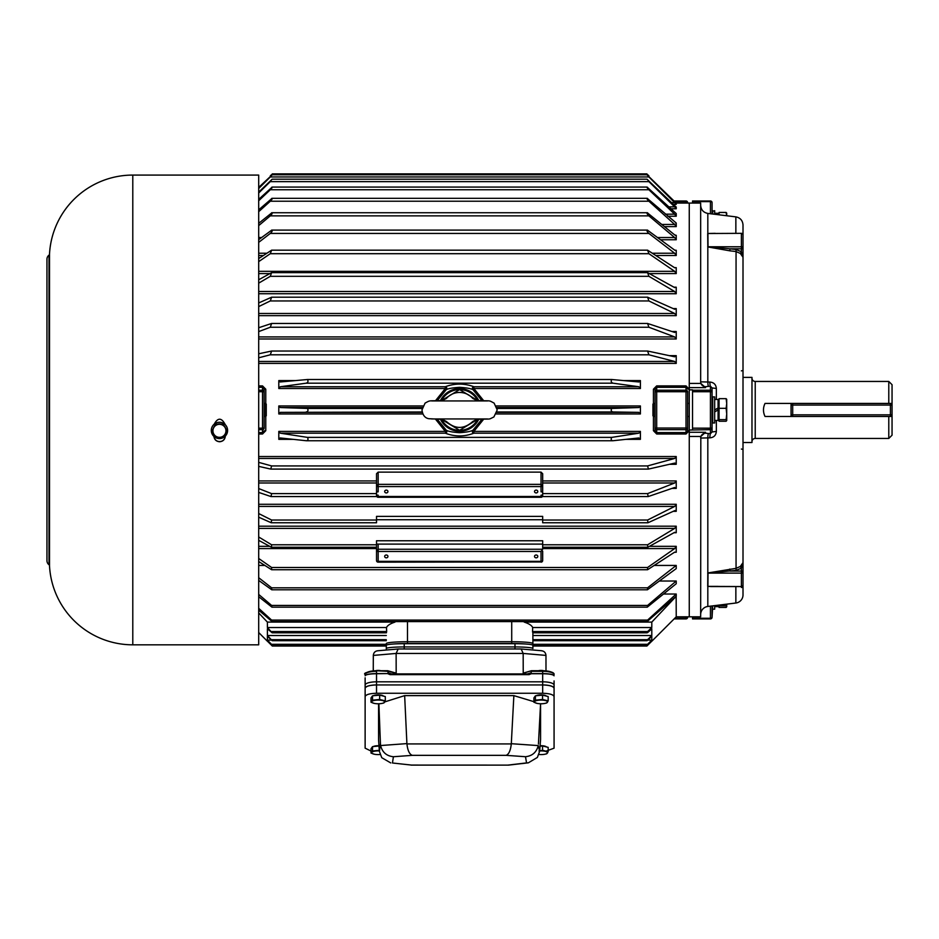 <?xml version="1.0" encoding="UTF-8"?>
<svg xmlns="http://www.w3.org/2000/svg" width="939" height="939" viewBox="0 0 939 939"><rect width="100%" height="100%" fill="white"/><g stroke="black" fill="none" stroke-linecap="round" stroke-linejoin="round"><path stroke-width="1.41" d="M365.13 677.805L365.13 688.181L365.13 677.805M523.223 673.897L523.176 653.438L396.129 653.438L398.159 648.99L378.194 650.727C375.248 650.927 373.616 652.499 373.311 655.422L373.252 670.869M373.346 670.857L373.252 667.5M373.311 655.422L396.129 653.438L396.176 673.897M523.328 673.897L524.021 672.934L531.31 670.833M527.636 673.897L531.204 672.782L531.228 673.568L542.672 673.568L542.672 670.728L531.544 670.763L524.021 672.934M541.075 650.727C544.021 650.927 545.653 652.488 545.97 655.41L545.993 670.869M545.97 655.41L523.176 653.427L521.157 648.99L541.674 650.739M554.069 680.928L554.069 688.181L554.069 680.928M387.889 670.833L395.272 672.958L387.983 671.303L388.077 672.899L391.563 673.897M395.272 672.958L395.965 673.897M387.971 673.568L376.527 673.733C369.673 673.85 365.87 674.531 365.13 675.787C365.87 674.425 369.673 673.697 376.527 673.568L387.971 673.568L387.983 672.782M553.083 673.228A10.587 3.005 -0 0 0 542.672 670.763L542.672 670.763C550.688 671.279 554.491 672.547 554.069 674.542A11.397 3.24 180 0 0 542.672 671.303L531.204 671.303L531.204 672.782M365.13 739.955L365.13 685.059A11.397 3.24 0 0 1 376.527 681.82L542.672 681.82L542.672 673.568C549.526 673.697 553.317 674.425 554.069 675.787C553.317 674.531 549.526 673.85 542.672 673.733L531.31 673.733L529.08 674.648L390.108 674.648L387.889 673.733M366.104 673.228A10.587 3.005 0 0 1 376.527 670.763L387.983 671.303L376.527 670.763C366.891 671.937 363.088 673.216 365.13 674.542A11.397 3.24 180 0 1 376.527 671.303L376.527 684.942L542.672 684.942A11.397 3.24 0 0 1 554.069 688.181L554.069 739.955M390.108 674.648L388.077 672.899M531.11 672.899L529.08 674.648M529.772 673.803L529.08 673.932L529.772 673.803M532.894 648.509L532.894 632.816L532.894 648.509A17.911 1.561 180 0 0 514.983 646.948A17.911 1.561 0 0 1 532.894 648.509L532.894 645.269A17.911 1.561 0 0 0 514.983 643.708L404.216 643.708L404.216 646.948L514.983 646.948L404.216 646.948A17.911 1.561 180 0 0 386.305 648.509L386.305 649.988L386.305 648.509A17.911 1.561 0 0 1 404.216 646.948L404.216 648.978M365.13 688.181A11.397 3.24 0 0 1 376.527 684.942L542.672 684.942C549.538 685.153 553.341 686.256 554.069 688.252L554.069 696.574C553.341 694.578 549.538 693.475 542.672 693.264L542.672 681.82A11.397 3.24 0 0 1 554.069 685.059L554.069 688.181M554.069 696.574L554.069 748.16L545.453 751.376M542.672 693.264L376.527 693.264C369.649 693.475 365.846 694.578 365.13 696.574L365.13 748.16L371.022 751.059M365.13 696.574L365.13 688.252C365.846 686.256 369.649 685.153 376.527 684.942L376.527 693.264M406.927 743.923L511.297 743.923A9.061 8.991 180 0 0 511.309 743.7L513.868 695.623L404.65 695.623L406.904 743.606A9.284 9.214 180 0 0 406.927 743.923C407.679 750.554 409.474 754.357 412.327 755.343L393.406 756.74L392.455 762.996L411.575 765.085L392.455 762.996M513.868 695.623L533.904 701.668M538.434 744.04L540.571 703.757L540.582 739.463L539.667 751.2L537.39 757.421L528.34 762.832L526.556 762.914L525.5 756.717C532.296 755.977 536.556 752.268 538.258 745.589L539.667 751.2M378.57 703.851L378.57 739.803L379.344 751.235L380.448 743.993L378.887 703.757M384.79 701.891L404.65 695.623M380.448 743.993L380.612 745.543C382.29 752.268 386.551 756.001 393.406 756.74M390.753 762.926L381.75 757.691L379.344 751.235M411.575 765.085L508.562 765.121L528.34 762.832M511.297 743.923C510.57 750.554 508.821 754.357 506.074 755.343L412.327 755.343M546.416 746.928L546.287 746.81A5.493 1.561 180 0 0 540.089 745.73M544.913 754.228L546.674 753.806L548.176 751.705L542.542 750.296L538.974 750.989M540.054 746.2L542.542 745.953L542.542 750.296M542.542 745.953L548.176 747.374L548.176 751.705M538.927 754.486A6.514 1.855 180 0 0 543.106 754.486A6.514 1.855 180 0 0 544.831 754.24A6.514 1.855 180 0 0 547.425 753.101A6.514 1.855 180 0 0 545.359 751.353A6.514 1.855 180 0 0 539.69 750.93M378.969 745.73A5.493 1.561 180 0 0 373.264 746.564M379.649 750.296L372.525 750.965L372.525 746.634L371.022 748.735L371.022 753.066L374.356 754.24A6.514 1.855 180 0 0 380.06 754.51M372.525 750.965L371.022 753.066M372.525 746.634L378.992 746.024M379.321 750.918A6.514 1.855 180 0 0 376.093 750.989A6.514 1.855 180 0 0 371.774 752.374A6.514 1.855 180 0 0 373.839 754.123A6.514 1.855 180 0 0 374.368 754.24L374.344 754.24M546.416 696.116L546.287 695.987A5.493 1.561 180 0 0 541.498 694.895A5.493 1.561 180 0 0 536.146 695.74M541.967 670.728A4.073 1.15 180 0 0 540.113 670.728M538.446 670.728A3.662 1.045 0 0 1 543.681 670.739M544.913 703.405L546.674 702.982L548.176 700.881L542.542 699.473L535.406 700.154L533.904 702.243L537.237 703.417A6.514 1.855 180 0 0 543.106 703.675A6.514 1.855 180 0 0 544.831 703.417A6.514 1.855 180 0 0 547.425 702.29A6.514 1.855 180 0 0 545.359 700.529A6.514 1.855 180 0 0 538.974 700.165A6.514 1.855 180 0 0 534.655 701.55A6.514 1.855 180 0 0 536.721 703.299A6.514 1.855 180 0 0 537.249 703.417L537.225 703.417M535.406 700.154L535.406 695.811L533.904 697.912L533.904 702.243M535.406 695.811L542.542 695.142L542.542 699.473M542.542 695.142L548.176 696.55L548.176 700.881M383.535 696.116L383.405 695.987A5.493 1.561 180 0 0 378.617 694.895A5.493 1.561 180 0 0 373.264 695.74M379.086 670.728A4.073 1.15 180 0 0 377.232 670.728M375.518 670.739A3.662 1.045 0 0 1 380.753 670.728M382.02 703.405L383.793 702.982L385.295 700.881L379.649 699.473L372.525 700.154L371.022 702.243L374.356 703.417A6.514 1.855 180 0 0 380.225 703.675A6.514 1.855 180 0 0 381.95 703.417A6.514 1.855 180 0 0 384.544 702.29A6.514 1.855 180 0 0 382.478 700.529A6.514 1.855 180 0 0 376.093 700.165A6.514 1.855 180 0 0 371.774 701.55A6.514 1.855 180 0 0 373.839 703.299A6.514 1.855 180 0 0 374.368 703.417L374.344 703.417M372.525 700.154L372.525 695.811L371.022 697.912L371.022 702.243M372.525 695.811L379.649 695.142L379.649 699.473M379.649 695.142L385.295 696.55L385.295 700.881M386.305 648.509L386.305 645.269A17.911 1.561 0 0 1 404.216 643.708M481.942 400.66L472.998 389.697C470.979 388.558 466.507 387.772 459.594 387.326C452.692 387.772 448.232 388.558 446.201 389.697A1.632 1.514 69.3 0 0 445.297 386.739C454.828 383.229 464.359 383.229 473.89 386.739L638.813 386.739L613.073 383.194L306.126 383.194L280.374 386.739L278.801 388.523L278.801 380.577L280.198 381.973L307.452 379.509L611.747 379.509C610.737 381.351 611.183 382.572 613.073 383.194M611.747 379.509L638.99 381.973L640.398 380.577L640.398 388.523L473.89 388.523L473.89 386.739A1.632 1.514 110.7 0 0 472.998 389.697L473.89 388.523L483.679 400.707M497.095 408.442L611.747 408.442L638.849 407.549L640.398 405.953L640.398 413.958L638.813 412.362L613.073 411.986L496.989 411.986M483.679 419.181L473.855 431.4L472.963 430.215L481.942 419.228M307.452 437.386L611.747 437.386L638.849 433.184L640.398 431.4L640.398 439.346L638.813 437.961L612.85 440.755L306.337 440.755C308.086 440.45 308.462 439.323 307.452 437.386L280.35 433.184L278.801 431.4L278.801 439.346L280.198 437.95M278.801 431.4L445.344 431.4L435.508 419.181M422.104 408.442L307.452 408.442L280.35 407.549L278.801 405.953L278.801 413.958L280.374 412.362L422.304 412.362M435.508 400.707L445.297 388.523L445.297 386.739L280.374 386.739M674.507 552.249L676.233 552.249L674.648 552.155L676.233 552.249L676.233 546.334L674.683 548.576L647.581 567.496L271.617 567.496L258.695 558.47M671.35 202.636L674.648 202.636L676.233 204.373L676.233 203.634L646.924 174.771L272.275 174.771L258.695 188.129M668.533 206.862L674.648 206.862L676.233 208.775L676.233 207.061L646.959 179.185L272.24 179.185L258.695 192.108M665.422 214.174L674.648 214.174L676.233 216.216L676.233 213.552L647.03 187.072L272.181 187.072L258.695 199.373M661.866 224.456L674.648 224.456L676.233 226.604L676.233 223.024L647.124 198.317L272.075 198.317L258.695 209.843M657.629 237.544L674.648 237.544L676.233 239.762L676.233 235.337L674.683 234.903L647.253 212.73L271.946 212.73L258.695 223.329M652.3 253.237L674.648 253.237L676.233 255.502L676.233 250.29L674.683 250.138L647.394 230.102L271.794 230.102L258.695 239.656M258.695 271.324L674.648 271.324L676.233 273.578L676.233 267.662L674.683 267.779L647.581 250.173L271.629 250.173L258.695 258.565M258.695 291.501L674.648 291.501L676.233 293.731L676.233 287.193L674.683 287.592L647.581 272.639L271.617 272.639L258.695 279.763M258.695 313.473L674.648 313.473L676.233 315.645L676.233 308.591L674.683 309.248L647.581 297.194L271.617 297.194L258.695 302.945M258.695 336.913L674.648 336.913L676.233 338.979L676.233 331.514L674.683 332.429L647.581 323.462L271.617 323.462L258.695 327.734M258.695 361.456L674.648 361.456L676.233 363.393L676.233 355.635L674.683 356.797L647.581 351.033L271.617 351.033L258.695 353.78M674.988 463.091L676.233 464.289L676.233 456.53L674.683 458.455L647.581 465.932L271.617 465.932L258.695 462.364M675.399 510.499L674.648 510.687L676.233 511.332L676.233 504.278L674.683 506.426L647.581 520.03L542.672 520.03L542.672 516.368L376.527 516.368L376.527 520.03L271.617 520.03L258.695 513.551M673.991 532.718L676.233 532.718L674.648 532.343L676.233 532.718L676.233 526.192L674.683 528.399L647.581 544.784L542.672 544.784L542.672 540.758L376.527 540.758L376.527 544.784L271.617 544.784L258.695 536.979M676.233 565.442L647.581 587.814L647.394 589.798L676.233 568.611L676.233 565.442L654.6 565.442M264.587 565.442L258.695 565.442M676.233 581.03L647.581 605.432L647.253 607.169L676.233 583.729L676.233 581.03L659.683 581.03M259.516 581.03L258.695 581.03M376.527 473.726L378.159 472.129L378.159 484.36L376.527 485.768L376.527 473.726M541.04 472.129L542.672 473.726L542.672 485.768L541.04 484.36L541.04 472.129L378.159 472.129M676.233 488.409L676.233 480.944L674.683 482.998L647.581 493.621L648.203 496.567L674.648 487.494L676.233 488.409L672.031 488.409M676.162 596.265L676.233 616.806L700.658 616.806L700.823 436.471L689.261 436.471L689.261 616.806L689.261 432.257L705.553 432.257L705.553 433.219L710.436 433.689L710.436 429.663L689.261 430.039L689.261 203.082L675.575 203.082M265.608 403.43L266.253 404.087L266.253 415.813L265.608 416.458L265.608 403.43L264.141 403.43L264.141 391.845A1.632 1.62 180 0 0 262.509 390.225L262.509 387.314L264.141 389.028L265.772 389.192L262.509 385.882L258.695 385.882M258.695 434.006L262.509 434.006L265.772 430.708L264.141 430.872L262.509 432.586L262.509 429.663A1.632 1.62 -0 0 0 264.141 428.043L264.141 416.458L265.608 416.458M676.233 594.023L647.581 620.092L647.124 621.583L676.233 596.195L676.233 594.023L663.756 594.023M686.01 434.006L656.69 434.006L653.427 430.708L655.058 430.872L655.058 428.043A1.632 1.62 -0 0 0 656.69 429.663L656.69 432.586L686.01 432.586L686.01 434.006L689.261 430.708L687.63 430.872L687.63 428.043L687.63 430.872L686.01 432.586L686.01 429.663A1.632 1.62 -0 0 0 687.63 428.043L687.63 391.845A1.632 1.62 0 0 0 686.01 390.225L686.01 387.314L656.69 387.314L656.69 390.225A1.632 1.62 180 0 0 655.058 391.845L655.058 389.028L656.69 387.314L656.69 385.882L653.427 389.192L655.058 389.028M689.261 389.192L686.01 385.882L686.01 387.314L687.63 389.028L689.261 389.192M676.233 616.806L651.795 641.243L651.795 640.433L647.581 644.307L651.795 640.093L651.795 636.325L648.908 639.13C647.006 640.914 646.572 641.102 647.581 639.682L651.795 635.527L651.795 628.778L648.908 631.489C647.006 633.156 646.572 633.179 647.581 631.571L651.795 627.534L651.795 622.099L524.208 622.099C528.95 623.637 531.779 625.456 532.683 627.534L651.795 627.534M676.233 596.265L651.795 622.099M532.53 631.571L532.812 632.816L647.03 632.816L647.581 631.571L532.53 631.571A431.823 411.74 0 0 0 532.683 627.534M532.894 640.703L646.959 640.703L647.581 639.682L532.894 639.682M532.894 645.128L646.924 645.128L647.581 644.307L532.894 644.307M532.894 646.02L646.912 646.02L651.736 641.243M651.795 641.243L650.985 641.243M676.233 203.106L648.098 175.828M378.159 491.86L376.527 491.214L376.527 485.768A1.632 0.81 180 0 0 378.159 486.578L378.159 484.36L541.04 484.36L541.04 486.578A1.632 0.81 0 0 0 542.672 485.768L542.672 491.214L541.04 491.86L541.04 486.578L378.159 486.578L378.159 491.86L376.527 491.86L376.527 493.621L271.617 493.621L258.695 488.55M258.695 482.998L376.527 482.998L376.527 491.214M376.527 493.621L376.527 496.567L270.995 496.567L271.617 493.621M258.695 492.412L270.995 496.567M376.527 495.146L378.159 495.146L378.159 496.461A1.632 0.81 180 0 1 376.527 495.639A1.632 1.632 0 0 0 378.159 497.271L541.04 497.271A1.632 1.632 0 0 0 542.672 495.639A1.632 0.81 180 0 1 541.04 496.461L541.04 495.146L542.672 495.146M648.203 496.567L542.672 496.567L542.672 491.86L541.04 491.86M647.581 493.621L542.672 493.621M542.672 491.214L542.672 482.998L674.683 482.998M542.672 551.181L542.672 560.536L542.672 551.181M647.581 567.496L647.57 569.727L271.629 569.727L271.617 567.496M647.57 569.727L674.648 552.155M258.695 561.534L271.629 569.727M394.99 621.583L394.99 622.099C390.319 623.602 387.49 625.421 386.504 627.534A431.823 411.74 -0 0 0 386.657 631.571L386.387 632.816L272.169 632.816L267.392 627.534L267.392 622.099L258.695 612.932M386.305 635.527L267.392 635.527L267.392 628.778L272.169 632.816M386.657 631.571L271.617 631.571M532.894 635.527L651.795 635.527M647.863 640.093L651.795 640.093M268.202 641.243L272.275 645.128L267.392 640.093L267.392 636.325L272.24 640.703L267.392 635.527M386.305 646.02L272.287 646.02L267.462 641.243M386.305 645.128L272.275 645.128M386.305 640.703L272.24 640.703M386.305 639.682L271.617 639.682M386.305 644.307L271.617 644.307M386.305 645.386L271.617 645.386M271.336 640.093L267.392 640.093M386.504 627.534L267.392 627.534M394.99 622.099L267.392 622.099M422.21 411.986L280.374 412.362M306.126 411.986C308.015 411.599 308.462 410.413 307.452 408.442M611.747 408.442C610.737 410.413 611.183 411.599 613.073 411.986M306.126 383.194C308.015 382.572 308.462 381.351 307.452 379.509M647.581 351.033L648.908 354.801L270.291 354.801L271.617 351.033M674.648 361.456L648.908 354.801M270.291 354.801L258.695 357.794M647.581 323.462L648.908 327.253L270.291 327.253L271.617 323.462M674.648 336.913L648.908 327.253M270.291 327.253L258.695 331.596M647.581 297.194L648.908 300.95L270.291 300.95L271.617 297.194M674.648 313.473L648.908 300.95M270.291 300.95L258.695 306.595M647.581 272.639L648.908 276.312L270.291 276.312L271.617 272.639M674.648 291.501L648.908 276.312M270.291 276.312L258.695 283.144M647.581 250.173L648.908 253.694L270.291 253.694L271.617 250.173L647.57 250.173M674.648 271.324L648.908 253.694M270.291 253.694L258.695 261.629M647.241 230.114L271.946 230.114M647.581 230.114C646.572 230.63 647.018 231.745 648.908 233.435L270.291 233.435C272.181 231.745 272.627 230.642 271.617 230.114M674.648 253.237L648.908 233.435M270.291 233.435L258.695 242.356M647.581 212.789C646.572 213.047 647.018 214.069 648.908 215.864L270.291 215.864C272.181 214.069 272.627 213.047 271.617 212.789M674.648 237.544L648.908 215.864M270.291 215.864L258.695 225.618M647.581 198.458C646.572 198.434 647.018 199.361 648.908 201.228L270.291 201.228C272.181 199.361 272.627 198.434 271.617 198.458M674.648 224.456L648.908 201.228M270.291 201.228L258.695 211.686M647.581 187.319C646.572 187.025 647.018 187.847 648.908 189.76L270.291 189.76C272.181 187.847 272.627 187.025 271.617 187.319M674.648 214.174L648.908 189.76M270.291 189.76L258.695 200.758M647.581 179.572L648.908 181.626L270.291 181.626L271.617 179.572M674.648 206.862L648.908 181.626M270.291 181.626L258.695 192.988M647.581 175.3L648.908 176.966L270.291 176.966L271.617 175.3M674.648 202.636L648.908 176.966M270.291 176.966L258.695 188.516M271.101 175.828L258.695 187.401M647.581 174.595L648.908 175.828M270.291 175.828L271.617 174.595M272.287 173.879L646.912 173.879M611.747 437.386C610.737 439.323 611.101 440.45 612.85 440.755M280.374 437.961L306.337 440.755M640.398 388.523L638.813 386.739M647.581 544.784L647.769 547.261L542.672 547.261L542.672 544.784M647.769 547.261L674.648 532.343M376.527 544.784L376.527 547.261L271.43 547.261L271.617 544.784M258.695 540.348L271.43 547.261M542.672 544.104L376.527 544.104M647.581 520.03L647.98 522.753L542.672 522.753L542.672 520.03M647.98 522.753L674.648 510.687M376.527 520.03L376.527 522.753L271.218 522.753L271.617 520.03M258.695 517.189L271.218 522.753M542.672 519.725L376.527 519.725M647.581 465.932L648.438 469.089L270.749 469.089L271.617 465.932M648.438 469.089L674.648 463.127M258.695 466.378L270.749 469.089M280.35 433.184L445.344 433.184L446.236 430.215C448.361 431.435 452.809 432.257 459.594 432.691C466.378 432.257 470.826 431.435 472.963 430.215A1.632 1.502 68.4 0 0 473.855 433.184C464.347 436.835 454.852 436.835 445.344 433.184A1.632 1.502 111.6 0 0 446.236 430.215L437.245 419.228M532.894 645.386L647.581 645.386M647.581 587.814L271.617 587.814L258.695 577.72M647.394 589.798L271.794 589.798L271.617 587.814M258.695 580.419L271.794 589.798M647.581 620.092L271.617 620.092L258.695 608.331M647.124 621.583L272.075 621.583L271.617 620.092M258.695 610.174L272.075 621.583M647.253 607.169L271.946 607.169L258.695 596.711M647.581 605.432L271.617 605.432L258.695 594.422M271.946 607.169L271.617 605.432M386.305 492.928A1.632 1.409 180 0 0 386.305 490.111A1.632 1.409 180 0 0 386.305 492.928M536.157 492.928A1.632 1.409 180 0 0 536.157 490.111A1.632 1.409 180 0 0 536.157 492.928M542.672 547.261L542.672 549.245L541.04 551.475L378.159 551.475A1.632 0.81 180 0 1 376.527 550.653L376.527 547.261M376.527 551.181L376.527 560.536L376.527 550.653L378.159 549.245L542.672 549.245M378.159 561.945L378.159 562.156A1.632 1.632 0 0 1 376.527 560.536A1.632 0.81 0 0 0 378.159 561.346L541.04 561.346A1.632 0.81 0 0 0 542.672 560.536A1.632 1.632 0 0 1 541.04 562.156L541.04 551.475M386.305 557.825A1.632 1.409 180 0 0 386.305 554.996A1.632 1.409 180 0 0 386.305 557.825M536.157 557.825A1.632 1.409 180 0 0 536.157 554.996A1.632 1.409 180 0 0 536.157 557.825M264.141 389.028L264.141 428.043L262.509 428.172L262.509 391.716L264.141 391.845M674.096 200.993L686.01 200.993L686.01 201.627A1.632 0.986 -0 0 1 687.63 202.624L687.63 202.624A1.632 1.632 0 0 0 686.01 200.993M656.69 434.006L656.69 432.586L655.058 430.872M687.63 428.043L655.058 428.043L655.058 391.845L656.69 391.716L656.69 429.663L686.01 429.663L686.01 391.716L656.69 391.716L656.69 390.225L686.01 390.225L686.01 391.716L687.63 391.845M674.777 618.261L686.01 618.261A1.632 0.986 0 0 0 687.63 617.275A1.632 1.632 0 0 1 686.01 618.907L686.01 618.742M278.801 388.523L445.297 388.523L446.201 389.697L437.245 400.66M743.007 247.509L743.007 407.209M715.283 586.558L707.701 586.406L707.818 572.954L735.859 568.388L740.296 566.487L743.007 562.649L743.007 594.939A8.146 8.146 0 0 1 735.859 603.026L707.818 606.465A8.146 8.146 0 0 0 700.658 614.552M689.261 383.417L689.261 203.082L700.658 203.082L700.658 382.138L700.823 383.417L705.553 387.631L689.261 387.631L689.261 383.417L700.823 383.417M709.837 437.844A4.883 0.61 -89.1 0 1 710.436 433.689L712.067 431.963L712.067 428.043L712.067 431.963L716.351 431.424C715.976 435.379 713.804 437.515 709.837 437.844L700.658 438.067A4.883 4.848 0 0 1 705.553 433.219M741.387 449.042L743.007 449.394L743.007 465.58L743.007 447.715L743.007 478.984L743.007 409.944L743.007 445.779M743.007 442.527L751.975 442.527L751.975 377.372L743.007 377.372L743.007 350.975M743.007 594.939L743.007 483.409M712.067 605.948L712.067 617.275A1.632 0.986 180 0 1 710.436 618.261L710.436 618.907L692.524 618.907L692.524 616.806M707.701 233.494A1.632 1.467 -0 0 0 707.924 233.506L741.387 233.342L707.924 233.506L708.018 246.863L730.002 248.812L729.803 250.819L707.818 246.934L707.701 233.494L715.283 233.342M740.296 253.401L741.387 251.734L741.387 248.812L730.002 248.812L736.059 249.504L741.387 251.734L743.007 257.251L740.296 253.401L735.859 251.511L729.803 250.819M716.351 388.464L712.067 387.936L712.067 391.845L712.067 387.936L710.436 386.211L705.553 386.68A4.883 4.848 0 0 1 700.658 381.833L709.837 382.056C713.793 382.373 715.964 384.521 716.351 388.464L716.351 399.462M743.007 257.251L743.007 562.649L741.387 568.165L736.059 570.396L708.018 573.025L707.924 586.394L718.065 586.394M735.859 233.342L735.859 216.874C740.272 217.766 742.655 220.465 743.007 224.949L743.007 243.154M743.007 234.961L743.007 248.131A1.632 1.35 180 0 0 741.387 246.781L741.387 233.506A1.632 1.467 180 0 1 743.007 234.961A1.632 1.632 0 0 0 741.387 233.342M743.007 485.557L743.007 586.077M743.007 413.23L743.007 374.109M743.007 236.065L743.007 235.173M743.007 583.835L743.007 584.715M743.007 376.41L743.007 406.657M743.007 468.925L743.007 571.757A1.632 0.681 180 0 0 741.387 571.076L741.387 568.165L740.296 566.487M743.007 478.362L743.007 477.129M689.261 436.471L689.261 430.039M741.411 587.462L743.007 587.485M743.007 370.494L741.387 370.858M692.524 390.225L710.436 390.225A1.632 1.62 180 0 1 712.067 391.845L712.067 428.043L710.436 428.172L710.436 391.716L692.524 391.716L692.524 389.861L689.261 389.861M692.524 429.663L692.524 391.716M692.524 428.172L710.436 428.172L710.436 429.663A1.632 1.62 0 0 0 712.067 428.043M705.553 432.257L700.823 436.471M708.405 433.654A4.883 0.61 -89.1 0 0 707.818 437.809L707.818 572.954A1.632 1.045 48 0 1 708.018 573.025M712.067 391.845L710.436 391.716L710.436 386.211A4.883 0.61 89.1 0 1 709.837 382.056M708.405 386.246A4.883 0.61 89.1 0 1 707.818 382.079L707.818 246.934A1.632 1.045 -48 0 0 708.018 246.863M710.436 618.907A1.632 1.632 0 0 0 712.067 617.275L712.713 605.866M714.673 214.268L714.673 210.712L712.067 211.369L712.067 202.624L712.067 213.951M710.436 213.752L710.436 201.627L692.524 201.627L692.524 203.082M692.524 200.993L710.436 200.993L710.436 201.627A1.632 0.986 -0 0 1 712.067 202.624A1.632 1.632 0 0 0 710.436 200.993L710.436 201.146M707.701 246.769A1.632 1.35 -0 0 0 707.924 246.781L741.387 246.781L741.387 248.812A1.632 0.681 0 0 0 743.007 248.131M743.007 571.757A1.632 1.35 180 0 1 741.387 573.119L707.924 573.119A1.632 1.35 0 0 0 707.701 573.13M710.588 586.558L741.387 586.558A1.632 1.632 0 0 0 743.007 584.927A1.632 1.467 180 0 1 741.387 586.394L741.387 571.076L730.002 571.076L729.803 569.069M708.018 233.447A1.632 1.244 62.6 0 1 707.818 233.377L707.818 213.423C703.405 212.519 701.022 209.831 700.658 205.336M708.018 586.441A1.632 1.244 -62.6 0 0 707.818 586.511L707.818 606.465M888.787 403.43L888.787 381.445L755.226 381.445L755.226 438.454L888.787 438.454L888.787 416.458L765.027 416.458C762.961 412.115 762.961 407.772 765.027 403.43L892.05 403.43L892.05 384.697L888.787 381.445M751.975 441.706A3.263 3.263 0 0 1 755.226 438.454M751.975 378.182A3.263 3.263 0 0 0 755.226 381.445M888.787 416.458L892.05 416.458L892.05 435.191L888.787 438.454M892.05 416.458L892.05 414.838L890.418 414.838L890.418 405.061L792.692 405.061L792.692 414.838L890.418 414.838L890.418 416.458L792.692 416.458L792.692 414.838L791.061 414.838L791.061 405.061L791.061 414.838A1.632 1.632 0 0 0 792.692 416.458A1.632 1.632 0 0 1 791.061 414.838A1.632 1.632 0 0 0 792.692 416.458M792.692 403.43A1.632 1.632 0 0 0 791.061 405.061A1.632 1.632 0 0 1 792.692 403.43A1.632 1.632 0 0 0 791.061 405.061L792.692 405.061L792.692 403.43L890.418 403.43L890.418 405.061L892.05 405.061L892.05 403.43M719.074 214.808L719.074 212.449L726.129 212.449L726.657 215.735M726.727 213.247L726.129 212.449M726.692 213.071L726.727 215.747M714.673 409.944L718.089 407.972L717.631 410.214M653.591 416.458L652.934 415.813L652.934 404.087L653.591 403.43L653.591 416.458L655.058 416.458M719.074 419.639L719.074 408.336L726.129 408.336L726.727 413.993L726.129 419.639L719.074 419.639L719.074 421.247L726.129 421.247L726.727 420.437L726.129 421.247M726.129 419.639L726.692 420.625M719.074 408.336L719.074 398.652L726.129 398.652L726.727 403.5L726.129 408.336M726.727 399.451L726.129 398.652M726.692 399.263L726.727 420.437M726.41 604.188L726.129 605.843L719.074 605.843L719.074 607.451L726.129 607.451L726.727 606.641L726.129 607.451M726.129 605.843L726.692 606.829M719.074 605.843L719.074 605.092M726.727 604.153L726.727 606.641M718.089 214.691L718.089 213.259L714.673 213.259M718.089 605.209L718.089 606.641L714.673 606.641M718.089 407.972L718.089 399.462L714.673 399.462M714.908 411.787L718.089 409.944L718.089 420.437L714.673 420.437M712.713 210.712L712.713 214.022M714.673 422.973L714.673 396.915L712.713 396.915L712.713 422.973L714.673 422.973M712.067 422.327L712.713 422.973M712.067 397.573L712.713 396.915M712.713 609.176L714.673 609.176L714.673 605.632M225.301 435.919C224.82 439.534 222.919 441.424 219.609 441.576C216.287 441.424 214.397 439.534 213.904 435.919M213.904 424.733C217.707 417.386 221.498 417.386 225.301 424.733L225.301 424.757M225.301 436.095C224.973 439.534 223.071 441.424 219.609 441.753C216.146 441.424 214.245 439.534 213.904 436.095M49.509 565.724A83.395 83.395 0 0 0 132.786 644.823L258.695 644.823L258.695 175.077L132.786 175.077A83.395 83.395 0 0 0 49.509 254.176A1.303 1.303 0 0 1 48.992 255.138A5.211 5.211 0 0 0 46.95 259.281L46.95 560.618A5.211 5.211 0 0 0 48.992 564.75A1.303 1.303 0 0 1 49.509 565.724L49.509 254.176M211.932 431.142L215.982 437.468L223.494 437.128L225.231 433.806L226.956 430.461L222.907 424.123L215.383 424.463L211.932 431.142L215.383 424.463M215.383 424.264L222.907 424.123M222.907 423.923L226.956 430.461M213.951 434.323A6.514 6.514 180 0 0 225.231 433.806A6.514 6.514 180 0 0 219.151 424.311A6.514 6.514 180 0 0 213.951 434.323M213.458 427.984A6.514 6.514 0 0 1 213.892 427.151M218.458 424.123A6.514 6.514 0 0 1 219.843 424.064M213.306 428.29A6.514 6.514 0 0 1 214.127 426.705M217.848 424.146A6.514 6.514 0 0 1 220.465 424.029M224.644 426.635A6.514 6.514 0 0 1 225.184 427.491M224.351 426.177A6.514 6.514 0 0 1 225.395 427.808M219.069 422.339A8.146 8.134 0 0 1 227.59 430.461A8.146 8.134 0 0 1 219.808 438.583A8.146 8.134 0 0 1 211.298 430.461A8.146 8.134 0 0 1 219.069 422.339M227.59 430.461L227.59 430.402A8.146 8.134 180 0 0 219.069 422.28A8.146 8.134 180 0 0 211.298 430.438L211.298 430.461M743.007 370.036L743.007 372.184L743.007 370.036M743.007 409.956L743.007 442.246M743.007 447.715L743.007 449.851M890.418 403.43A1.632 1.632 0 0 1 892.05 405.061A1.632 1.632 0 0 0 890.418 403.43A1.632 1.632 0 0 1 892.05 405.061L892.05 414.838A1.632 1.632 0 0 1 890.418 416.458A1.632 1.632 0 0 0 892.05 414.838A1.632 1.632 0 0 1 890.418 416.458M442.457 400.401L446.436 398.394C449.969 394.521 454.359 392.537 459.594 392.432C464.84 392.537 469.218 394.521 472.751 398.394L476.742 400.401M476.742 419.487L472.751 421.505L477.928 419.299L474.711 418.935M477.928 419.299L476.437 419.416M446.436 398.394L441.318 400.566C428.043 401.106 430.696 400.026 425.085 403.113L421.975 409.944C422.656 415.085 424.921 418.008 428.771 418.7L441.271 419.299L446.436 421.505L442.457 419.487M441.271 400.589L444.487 400.965M444.487 418.935L441.271 419.299M477.881 419.334C492.318 418.7 487.717 419.909 493.891 416.963L497.224 409.944L494.114 403.113C488.139 400.026 492.106 401.141 477.881 400.566L472.751 398.394M474.711 400.965L477.928 400.589M472.751 421.505C463.983 429.369 455.215 429.369 446.436 421.505M398.159 648.99L521.157 648.99M390.108 673.932L529.08 673.932L390.108 673.897M514.983 643.708L514.983 648.978M525.5 756.717L506.074 755.343M508.034 765.085L526.556 762.914M380.612 745.543L406.904 743.606M511.309 743.7L538.258 745.589M496.297 405.953L640.398 405.953M640.398 413.958L496.285 413.958M638.849 433.184L473.855 433.184L473.855 431.4L640.398 431.4M640.398 439.346L625.984 439.346M293.214 439.346L278.801 439.346M422.914 413.958L278.801 413.958M278.801 405.953L422.902 405.953M278.801 380.577L295.703 380.577M623.496 380.577L640.398 380.577M649.929 546.334L676.233 546.334M258.695 546.334L269.27 546.334M676.233 204.373L673.146 204.373M676.233 208.775L670.575 208.775M676.233 216.216L667.746 216.216M675.634 223.024L676.233 223.024M676.233 226.604L664.495 226.604M675.294 235.337L676.233 235.337M676.233 239.762L660.633 239.762M674.906 250.29L676.233 250.29M676.233 255.502L655.774 255.502M263.413 255.502L258.695 255.502M674.495 267.662L676.233 267.662M676.233 273.578L649.272 273.578M269.916 273.578L258.695 273.578M673.967 287.193L676.233 287.193M676.233 293.731L258.695 293.731M673.193 308.591L676.233 308.591M676.233 315.645L258.695 315.645M671.901 331.514L676.233 331.514M676.233 338.979L258.695 338.979M669.202 355.635L676.233 355.635M676.233 363.393L258.695 363.393M258.695 456.53L676.233 456.53M676.233 464.289L669.613 464.289M258.695 504.278L676.233 504.278M676.233 511.332L673.24 511.332M258.695 526.192L676.233 526.192M258.695 480.944L376.527 480.944M542.672 480.944L676.233 480.944M265.772 389.192L265.772 403.594M265.772 416.294L265.772 430.708M653.427 430.708L653.427 416.294M653.427 403.594L653.427 389.192M656.69 385.882L686.01 385.882M674.002 201.545L674.648 201.545M638.849 407.549L496.907 407.549M674.683 548.576L542.672 548.576M376.527 548.576L258.695 548.576M407.479 621.583L407.479 641.724L511.72 641.724A21.174 1.843 -0 0 1 532.894 643.579A1.632 1.62 -0 0 1 532.26 644.858M386.927 644.858A1.632 1.62 -0 0 1 386.305 643.579A21.174 1.843 -0 0 1 407.479 641.724L407.479 643.497A19.543 1.702 180 0 0 393.077 644.048M511.72 621.583L511.72 643.497L407.479 643.497M526.122 644.048A19.543 1.702 180 0 0 511.72 643.497M422.292 407.549L280.35 407.549M496.895 412.362L638.813 412.362M258.695 253.237L266.887 253.237M258.695 237.544L261.57 237.544M674.683 528.399L258.695 528.399M674.683 506.426L258.695 506.426M674.683 458.455L258.695 458.455M378.159 497.271L378.159 496.461L541.04 496.461L541.04 497.271M378.159 544.104L378.159 562.156L541.04 561.945M262.509 434.006L262.509 432.586L258.695 432.586M258.695 428.172L262.509 428.172L262.509 429.663L258.695 429.663M262.509 385.882L262.509 387.314L258.695 387.314M258.695 390.225L262.509 390.225L262.509 391.716L258.695 391.716M686.01 203.082L686.01 201.627L674.73 201.627M674.132 618.907L686.01 618.907L686.01 616.806M440.461 400.577A21.304 21.304 0 0 1 478.737 400.577M478.737 419.31A21.304 21.304 0 0 1 440.461 419.31M692.524 618.261L710.436 618.261L710.436 606.148M735.859 603.026L735.859 586.558M736.059 570.396L736.059 249.504M716.351 420.437L716.351 431.424M705.553 386.68L705.553 387.631M707.701 586.406A1.632 1.467 -0 0 1 707.924 586.394L741.387 586.558M791.061 416.458L791.061 414.838M791.061 405.061L791.061 403.43M132.786 644.823L132.786 175.077M48.992 564.75L48.992 255.138M459.594 389.603A20.341 20.341 0 0 0 441.553 400.554L459.594 389.591L477.646 400.554A20.341 20.341 0 0 0 459.594 389.603M441.553 419.346A20.341 20.341 0 0 0 477.646 419.346L459.594 430.297L441.541 419.346M397.983 648.978L521.333 648.978M395.507 672.958L387.784 670.728M387.748 670.728L376.527 670.728M531.415 670.728L523.786 672.934M542.672 670.728L531.451 670.728M508.562 765.121L411.082 765.121M258.695 632.534L267.392 641.243M735.859 216.874L707.818 213.423M718.089 214.409L719.074 213.435M718.089 400.601L719.074 399.627M653.591 403.43L655.058 403.43M687.63 403.43L689.261 403.43M687.63 416.458L689.261 416.458M718.089 419.287L719.074 420.261M718.089 605.491L719.074 606.465M431.658 418.947L487.529 418.947M431.67 400.941L487.529 400.941M477.881 400.566L476.437 400.483M441.318 400.566L442.762 400.472M441.318 419.334L442.75 419.416"/></g></svg>
